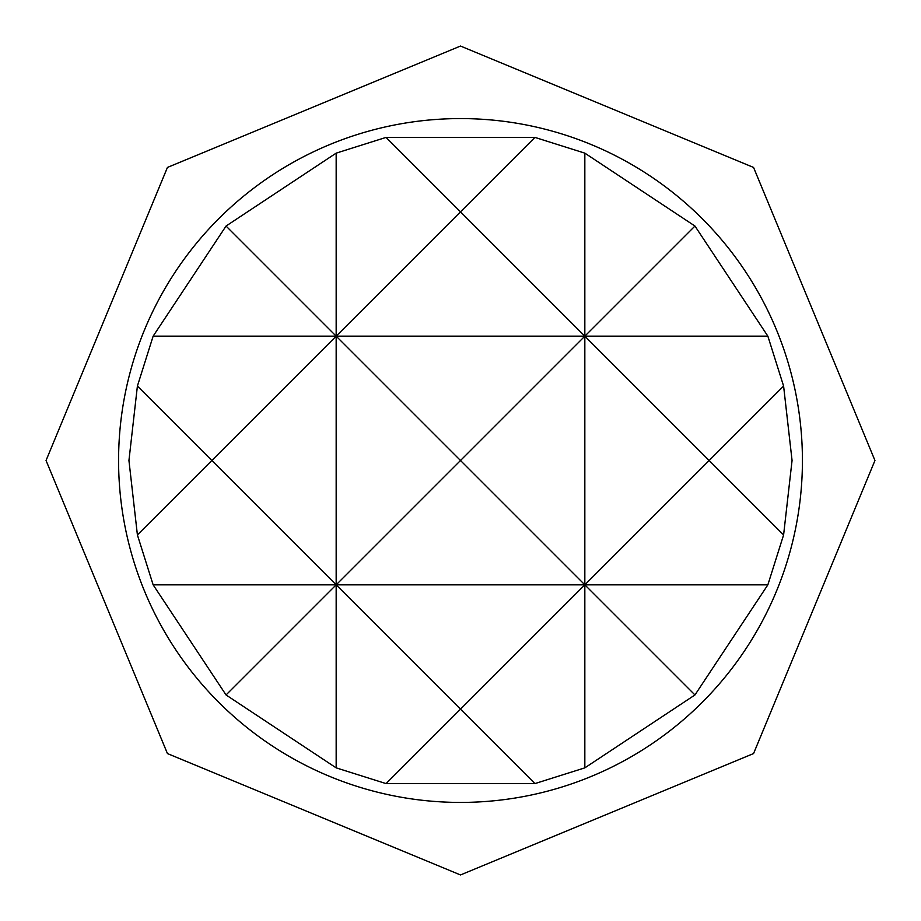 <?xml version="1.0" encoding="UTF-8"?>
<svg xmlns="http://www.w3.org/2000/svg" width="921" height="921" viewBox="0 0 921 921"><rect width="100%" height="100%" fill="white"/><g stroke="black" fill="none" stroke-linecap="round" stroke-linejoin="round"><path stroke-width="1.38" d="M783.598 534.928L792.06 460.5L783.598 386.072L767.861 336.165L694.952 226.048L584.835 153.139L534.928 137.402L386.072 137.402L336.165 153.139L226.048 226.048L153.139 336.165L137.402 386.072L128.94 460.5L137.402 534.928L153.139 584.835L226.048 694.952L336.165 767.861L386.072 783.598L534.928 783.598L584.835 767.861L694.952 694.952L767.861 584.835L783.598 534.928L584.835 336.165L584.835 584.835L783.598 386.072M460.5 802.421A341.921 341.921 0 0 0 802.421 460.5A341.921 341.921 0 0 0 460.5 118.579A341.921 341.921 0 0 0 118.579 460.5A341.921 341.921 0 0 0 460.5 802.421M584.835 153.139L584.835 336.165L460.5 460.5L584.835 584.835L584.835 767.861M336.165 153.139L336.165 336.165L211.83 460.5L336.165 584.835L460.5 460.5L336.165 336.165L336.165 767.861M694.952 694.952L584.835 584.835L460.5 709.17L534.928 783.598M386.072 783.598L460.5 709.17L336.165 584.835L226.048 694.952M534.928 137.402L460.5 211.83L584.835 336.165L694.952 226.048M226.048 226.048L336.165 336.165L460.5 211.83L386.072 137.402M137.402 534.928L211.83 460.5L137.402 386.072M767.861 584.835L153.139 584.835M767.861 336.165L153.139 336.165M460.5 46.05L753.562 167.438L874.95 460.5L753.562 753.562L460.5 874.95L167.438 753.562L46.05 460.5L167.438 167.438L460.5 46.05"/></g></svg>
